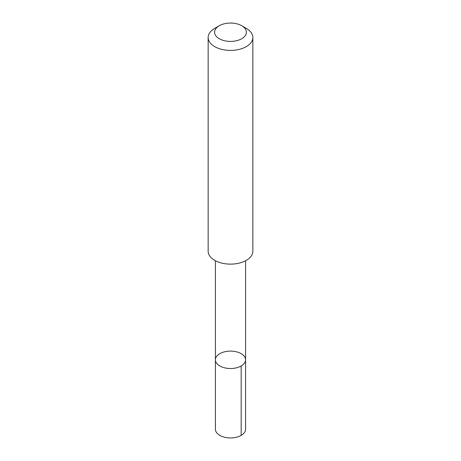 <?xml version="1.0" encoding="UTF-8"?>
<svg xmlns="http://www.w3.org/2000/svg" width="461" height="461" viewBox="0 0 461 461"><rect width="100%" height="100%" fill="white"/><g stroke="black" fill="none" stroke-linecap="round" stroke-linejoin="round"><path stroke-width="0.69" d="M245.575 360.168A15.086 8.707 180 0 1 230.195 368.518A15.086 8.707 180 0 1 215.414 359.81A15.086 8.707 180 0 1 230.5 351.103A15.086 8.707 180 0 1 245.586 359.81A15.086 8.707 180 0 1 245.575 360.168A15.086 8.707 180 0 1 230.195 368.518A15.086 8.707 180 0 1 215.414 359.81L215.414 429.243A15.086 8.713 0 0 0 230.195 437.95A15.086 8.713 0 0 0 245.575 429.594A15.086 8.713 0 0 0 245.586 429.243L245.586 359.81A15.086 8.707 180 0 1 245.575 360.168M219.257 25.741L214.693 28.375A22.353 12.902 0 0 0 208.165 36.978A22.353 12.902 0 0 0 208.147 37.497L208.147 251.228A22.353 12.902 0 0 0 230.5 264.13A22.353 12.902 0 0 0 252.853 251.228L252.853 37.497A22.353 12.902 0 0 0 246.307 28.375L241.743 25.741A15.899 9.18 0 0 0 219.257 25.741A15.899 9.18 0 0 0 214.613 31.861A15.899 9.18 0 0 0 236.286 40.781A15.899 9.18 0 0 0 241.743 25.741M208.147 37.497A22.353 12.902 0 0 0 230.5 50.405A22.353 12.902 0 0 0 252.853 37.497M241.166 365.971L241.166 435.403M215.42 260.753L215.414 359.81M245.58 260.753L245.586 359.81"/></g></svg>
